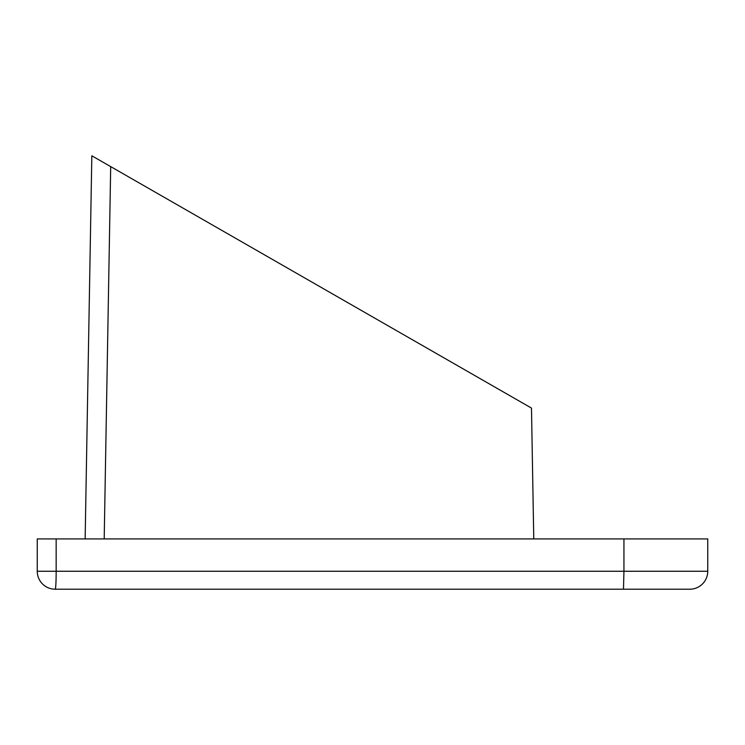 <?xml version="1.0" encoding="UTF-8"?>
<svg xmlns="http://www.w3.org/2000/svg" width="745" height="745" viewBox="0 0 745 745"><rect width="100%" height="100%" fill="white"/><g stroke="black" fill="none" stroke-linecap="round" stroke-linejoin="round"><path stroke-width="1.12" d="M109.608 165.986L91.831 155.789L110.698 166.61L104.198 538.924M56.164 538.924L56.164 571.257A17.964 0.95 90 0 1 55.214 589.211A17.964 17.964 0 0 1 37.25 571.257L37.25 538.924L707.75 538.924L707.75 571.257A17.964 17.964 0 0 1 689.786 589.211L55.214 589.211L623.49 589.211L623.938 571.257L623.49 589.211M623.938 538.924L623.938 571.257L707.75 571.257M37.25 571.257A17.964 17.964 0 0 0 55.214 589.211A17.964 17.964 0 0 1 37.25 571.257L623.938 571.257M533.765 538.924L531.483 408.092L110.698 166.61M85.144 538.924L91.831 155.789"/></g></svg>
